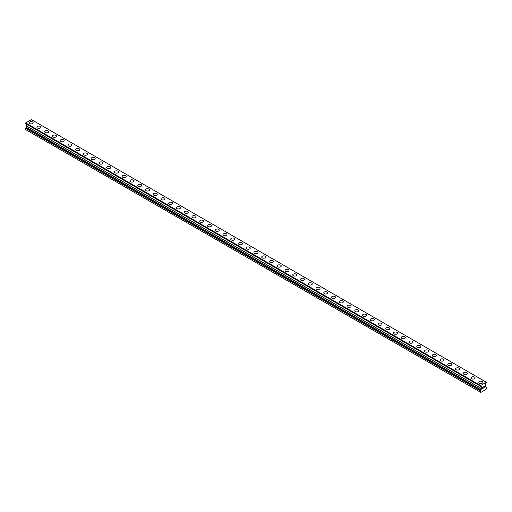 <?xml version="1.0" encoding="UTF-8"?>
<svg xmlns="http://www.w3.org/2000/svg" width="512" height="512" viewBox="0 0 512 512"><rect width="100%" height="100%" fill="white"/><g stroke="black" fill="none" stroke-linecap="round" stroke-linejoin="round"><path stroke-width="0.77" d="M29.146 122.746A2.01 1.158 180 0 1 30.387 121.677A2.01 1.158 180 0 1 32.576 121.926A2.01 1.158 180 0 1 33.165 122.752A2.01 1.158 180 0 1 31.923 123.821A2.01 1.158 180 0 1 29.734 123.571A2.01 1.158 180 0 1 29.146 122.746A2.01 1.158 180 0 1 30.387 121.677A2.01 1.158 180 0 1 32.576 121.933A2.01 1.158 180 0 1 33.165 122.746M36.902 127.226A2.01 1.158 180 0 1 38.138 126.15A2.01 1.158 180 0 1 40.333 126.406A2.01 1.158 180 0 1 40.922 127.226A2.01 1.158 180 0 1 39.68 128.294A2.01 1.158 180 0 1 37.491 128.045A2.01 1.158 180 0 1 36.902 127.226A2.01 1.158 180 0 1 38.144 126.157A2.01 1.158 180 0 1 40.333 126.406A2.01 1.158 180 0 1 40.922 127.226M44.653 131.699A2.01 1.158 180 0 1 45.894 130.63A2.01 1.158 180 0 1 48.083 130.88A2.01 1.158 180 0 1 48.672 131.706A2.01 1.158 180 0 1 47.43 132.774A2.01 1.158 180 0 1 45.242 132.525A2.01 1.158 180 0 1 44.653 131.699A2.01 1.158 180 0 1 45.894 130.63A2.01 1.158 180 0 1 48.083 130.886A2.01 1.158 180 0 1 48.672 131.699M52.403 136.179A2.01 1.158 180 0 1 53.645 135.104A2.01 1.158 180 0 1 55.84 135.354A2.01 1.158 180 0 1 56.429 136.179A2.01 1.158 180 0 1 55.187 137.248A2.01 1.158 180 0 1 52.992 136.998A2.01 1.158 180 0 1 52.403 136.179A2.01 1.158 180 0 1 53.651 135.11A2.01 1.158 180 0 1 55.84 135.36A2.01 1.158 180 0 1 56.429 136.179M60.16 140.653A2.01 1.158 180 0 1 61.402 139.584A2.01 1.158 180 0 1 63.59 139.834A2.01 1.158 180 0 1 64.179 140.653A2.01 1.158 180 0 1 62.938 141.728A2.01 1.158 180 0 1 60.749 141.472A2.01 1.158 180 0 1 60.16 140.653A2.01 1.158 180 0 1 61.402 139.584A2.01 1.158 180 0 1 63.59 139.834A2.01 1.158 180 0 1 64.179 140.653M67.91 145.133A2.01 1.158 180 0 1 69.152 144.058A2.01 1.158 180 0 1 71.347 144.307A2.01 1.158 180 0 1 71.93 145.133A2.01 1.158 180 0 1 70.694 146.202A2.01 1.158 180 0 1 68.499 145.952A2.01 1.158 180 0 1 67.91 145.133A2.01 1.158 180 0 1 69.152 144.058A2.01 1.158 180 0 1 71.347 144.314A2.01 1.158 180 0 1 71.936 145.133M75.667 149.606A2.01 1.158 180 0 1 76.909 148.531A2.01 1.158 180 0 1 79.098 148.787A2.01 1.158 180 0 1 79.686 149.606A2.01 1.158 180 0 1 78.445 150.675A2.01 1.158 180 0 1 76.256 150.426A2.01 1.158 180 0 1 75.667 149.606A2.01 1.158 180 0 1 76.909 148.538A2.01 1.158 180 0 1 79.098 148.787A2.01 1.158 180 0 1 79.686 149.606M86.848 153.267A2.01 1.158 180 0 1 87.437 154.086A2.01 1.158 180 0 1 86.195 155.155A2.01 1.158 180 0 1 84.006 154.906A2.01 1.158 180 0 1 83.418 154.08A2.01 1.158 180 0 1 84.659 153.011A2.01 1.158 180 0 1 86.848 153.267M83.418 154.08A2.01 1.158 180 0 1 84.659 153.011A2.01 1.158 180 0 1 86.848 153.261A2.01 1.158 180 0 1 87.437 154.08M91.174 158.56A2.01 1.158 180 0 1 92.416 157.485A2.01 1.158 180 0 1 94.605 157.741A2.01 1.158 180 0 1 95.194 158.56A2.01 1.158 180 0 1 93.952 159.629A2.01 1.158 180 0 1 91.763 159.379A2.01 1.158 180 0 1 91.174 158.56A2.01 1.158 180 0 1 92.416 157.491A2.01 1.158 180 0 1 94.605 157.741A2.01 1.158 180 0 1 95.194 158.56M98.925 163.034A2.01 1.158 180 0 1 100.166 161.965A2.01 1.158 180 0 1 102.355 162.214A2.01 1.158 180 0 1 102.944 163.034A2.01 1.158 180 0 1 101.702 164.109A2.01 1.158 180 0 1 99.514 163.853A2.01 1.158 180 0 1 98.925 163.034A2.01 1.158 180 0 1 100.166 161.965A2.01 1.158 180 0 1 102.355 162.214A2.01 1.158 180 0 1 102.944 163.034M106.682 167.514A2.01 1.158 180 0 1 107.917 166.438A2.01 1.158 180 0 1 110.112 166.688A2.01 1.158 180 0 1 110.701 167.514A2.01 1.158 180 0 1 109.459 168.582A2.01 1.158 180 0 1 107.27 168.333A2.01 1.158 180 0 1 106.682 167.514A2.01 1.158 180 0 1 107.923 166.445A2.01 1.158 180 0 1 110.112 166.694A2.01 1.158 180 0 1 110.701 167.514M114.432 171.987A2.01 1.158 180 0 1 115.674 170.918A2.01 1.158 180 0 1 117.862 171.168A2.01 1.158 180 0 1 118.451 171.987A2.01 1.158 180 0 1 117.21 173.062A2.01 1.158 180 0 1 115.021 172.806A2.01 1.158 180 0 1 114.432 171.987A2.01 1.158 180 0 1 115.674 170.918A2.01 1.158 180 0 1 117.862 171.168A2.01 1.158 180 0 1 118.451 171.987M122.182 176.467A2.01 1.158 180 0 1 123.424 175.392A2.01 1.158 180 0 1 125.619 175.648A2.01 1.158 180 0 1 126.208 176.467M125.619 175.642A2.01 1.158 180 0 1 126.208 176.461A2.01 1.158 180 0 1 124.966 177.536A2.01 1.158 180 0 1 122.771 177.286A2.01 1.158 180 0 1 122.182 176.461A2.01 1.158 180 0 1 123.424 175.392A2.01 1.158 180 0 1 125.619 175.642M129.939 180.941A2.01 1.158 180 0 1 131.181 179.866A2.01 1.158 180 0 1 133.37 180.122A2.01 1.158 180 0 1 133.958 180.941A2.01 1.158 180 0 1 132.717 182.01A2.01 1.158 180 0 1 130.528 181.76A2.01 1.158 180 0 1 129.939 180.941A2.01 1.158 180 0 1 131.181 179.872A2.01 1.158 180 0 1 133.37 180.122A2.01 1.158 180 0 1 133.958 180.941M137.69 185.414A2.01 1.158 180 0 1 138.931 184.346A2.01 1.158 180 0 1 141.12 184.595A2.01 1.158 180 0 1 141.709 185.421A2.01 1.158 180 0 1 140.474 186.49A2.01 1.158 180 0 1 138.278 186.24A2.01 1.158 180 0 1 137.69 185.414A2.01 1.158 180 0 1 138.931 184.346A2.01 1.158 180 0 1 141.12 184.602A2.01 1.158 180 0 1 141.709 185.414M145.446 189.894A2.01 1.158 180 0 1 146.688 188.819A2.01 1.158 180 0 1 148.877 189.075A2.01 1.158 180 0 1 149.466 189.894A2.01 1.158 180 0 1 148.224 190.963A2.01 1.158 180 0 1 146.035 190.714A2.01 1.158 180 0 1 145.446 189.894A2.01 1.158 180 0 1 146.688 188.826A2.01 1.158 180 0 1 148.877 189.075A2.01 1.158 180 0 1 149.466 189.894M153.197 194.368A2.01 1.158 180 0 1 154.438 193.299A2.01 1.158 180 0 1 156.627 193.549A2.01 1.158 180 0 1 157.216 194.368A2.01 1.158 180 0 1 155.974 195.443A2.01 1.158 180 0 1 153.786 195.187A2.01 1.158 180 0 1 153.197 194.368A2.01 1.158 180 0 1 154.438 193.299A2.01 1.158 180 0 1 156.627 193.549A2.01 1.158 180 0 1 157.216 194.368M160.954 198.848A2.01 1.158 180 0 1 162.195 197.773A2.01 1.158 180 0 1 164.384 198.022A2.01 1.158 180 0 1 164.973 198.848A2.01 1.158 180 0 1 163.731 199.917A2.01 1.158 180 0 1 161.542 199.667A2.01 1.158 180 0 1 160.954 198.848A2.01 1.158 180 0 1 162.195 197.773A2.01 1.158 180 0 1 164.384 198.029A2.01 1.158 180 0 1 164.973 198.848M168.704 203.322A2.01 1.158 180 0 1 169.946 202.246A2.01 1.158 180 0 1 172.134 202.502A2.01 1.158 180 0 1 172.723 203.322A2.01 1.158 180 0 1 171.482 204.397A2.01 1.158 180 0 1 169.293 204.141A2.01 1.158 180 0 1 168.704 203.322A2.01 1.158 180 0 1 169.946 202.253A2.01 1.158 180 0 1 172.134 202.502A2.01 1.158 180 0 1 172.723 203.322M176.454 207.795A2.01 1.158 180 0 1 177.696 206.726A2.01 1.158 180 0 1 179.891 206.976A2.01 1.158 180 0 1 180.48 207.802A2.01 1.158 180 0 1 179.238 208.87A2.01 1.158 180 0 1 177.043 208.621A2.01 1.158 180 0 1 176.454 207.795A2.01 1.158 180 0 1 177.702 206.726A2.01 1.158 180 0 1 179.891 206.982A2.01 1.158 180 0 1 180.48 207.795M184.211 212.275A2.01 1.158 180 0 1 185.453 211.2A2.01 1.158 180 0 1 187.642 211.456A2.01 1.158 180 0 1 188.23 212.275A2.01 1.158 180 0 1 186.989 213.344A2.01 1.158 180 0 1 184.8 213.094A2.01 1.158 180 0 1 184.211 212.275A2.01 1.158 180 0 1 185.453 211.206A2.01 1.158 180 0 1 187.642 211.456A2.01 1.158 180 0 1 188.23 212.275M191.962 216.749A2.01 1.158 180 0 1 193.203 215.68A2.01 1.158 180 0 1 195.398 215.93A2.01 1.158 180 0 1 195.987 216.749A2.01 1.158 180 0 1 194.746 217.824A2.01 1.158 180 0 1 192.55 217.568A2.01 1.158 180 0 1 191.962 216.749A2.01 1.158 180 0 1 193.203 215.68A2.01 1.158 180 0 1 195.398 215.93A2.01 1.158 180 0 1 195.987 216.749M199.718 221.229A2.01 1.158 180 0 1 200.96 220.154A2.01 1.158 180 0 1 203.149 220.403A2.01 1.158 180 0 1 203.738 221.229A2.01 1.158 180 0 1 202.496 222.298A2.01 1.158 180 0 1 200.307 222.048A2.01 1.158 180 0 1 199.718 221.229A2.01 1.158 180 0 1 200.96 220.16A2.01 1.158 180 0 1 203.149 220.41A2.01 1.158 180 0 1 203.738 221.229M207.469 225.702A2.01 1.158 180 0 1 208.71 224.634A2.01 1.158 180 0 1 210.899 224.883A2.01 1.158 180 0 1 211.488 225.702A2.01 1.158 180 0 1 210.253 226.778A2.01 1.158 180 0 1 208.058 226.522A2.01 1.158 180 0 1 207.469 225.702A2.01 1.158 180 0 1 208.71 224.634A2.01 1.158 180 0 1 210.899 224.883A2.01 1.158 180 0 1 211.488 225.702M218.656 229.363A2.01 1.158 180 0 1 219.245 230.182A2.01 1.158 180 0 1 218.003 231.251A2.01 1.158 180 0 1 215.814 231.002A2.01 1.158 180 0 1 215.226 230.182A2.01 1.158 180 0 1 216.467 229.107A2.01 1.158 180 0 1 218.656 229.363M215.226 230.182A2.01 1.158 180 0 1 216.467 229.107A2.01 1.158 180 0 1 218.656 229.357A2.01 1.158 180 0 1 219.245 230.182M222.976 234.656A2.01 1.158 180 0 1 224.218 233.581A2.01 1.158 180 0 1 226.406 233.837A2.01 1.158 180 0 1 226.995 234.656A2.01 1.158 180 0 1 225.754 235.725A2.01 1.158 180 0 1 223.565 235.475A2.01 1.158 180 0 1 222.976 234.656A2.01 1.158 180 0 1 224.218 233.587A2.01 1.158 180 0 1 226.406 233.837A2.01 1.158 180 0 1 226.995 234.656M230.733 239.13A2.01 1.158 180 0 1 231.968 238.061A2.01 1.158 180 0 1 234.163 238.31A2.01 1.158 180 0 1 234.752 239.136A2.01 1.158 180 0 1 233.51 240.205A2.01 1.158 180 0 1 231.322 239.955A2.01 1.158 180 0 1 230.733 239.13A2.01 1.158 180 0 1 231.974 238.061A2.01 1.158 180 0 1 234.163 238.317A2.01 1.158 180 0 1 234.752 239.13M238.483 243.61A2.01 1.158 180 0 1 239.725 242.534A2.01 1.158 180 0 1 241.914 242.79A2.01 1.158 180 0 1 242.502 243.61A2.01 1.158 180 0 1 241.261 244.678A2.01 1.158 180 0 1 239.072 244.429A2.01 1.158 180 0 1 238.483 243.61A2.01 1.158 180 0 1 239.725 242.541A2.01 1.158 180 0 1 241.914 242.79A2.01 1.158 180 0 1 242.502 243.61M246.234 248.083A2.01 1.158 180 0 1 247.475 247.014A2.01 1.158 180 0 1 249.67 247.264A2.01 1.158 180 0 1 250.259 248.083A2.01 1.158 180 0 1 249.018 249.158A2.01 1.158 180 0 1 246.822 248.902A2.01 1.158 180 0 1 246.234 248.083A2.01 1.158 180 0 1 247.482 247.014A2.01 1.158 180 0 1 249.67 247.264A2.01 1.158 180 0 1 250.259 248.083M253.99 252.563A2.01 1.158 180 0 1 255.232 251.488A2.01 1.158 180 0 1 257.421 251.738A2.01 1.158 180 0 1 258.01 252.563A2.01 1.158 180 0 1 256.768 253.632A2.01 1.158 180 0 1 254.579 253.382A2.01 1.158 180 0 1 253.99 252.563A2.01 1.158 180 0 1 255.232 251.488A2.01 1.158 180 0 1 257.421 251.744A2.01 1.158 180 0 1 258.01 252.563M261.741 257.037A2.01 1.158 180 0 1 262.982 255.962A2.01 1.158 180 0 1 265.178 256.218A2.01 1.158 180 0 1 265.766 257.037A2.01 1.158 180 0 1 264.525 258.112A2.01 1.158 180 0 1 262.33 257.856A2.01 1.158 180 0 1 261.741 257.037A2.01 1.158 180 0 1 262.982 255.968A2.01 1.158 180 0 1 265.178 256.218A2.01 1.158 180 0 1 265.766 257.037M269.498 261.51A2.01 1.158 180 0 1 270.739 260.442A2.01 1.158 180 0 1 272.928 260.691A2.01 1.158 180 0 1 273.517 261.517A2.01 1.158 180 0 1 272.275 262.586A2.01 1.158 180 0 1 270.086 262.336A2.01 1.158 180 0 1 269.498 261.51A2.01 1.158 180 0 1 270.739 260.442A2.01 1.158 180 0 1 272.928 260.698A2.01 1.158 180 0 1 273.517 261.51M277.248 265.99A2.01 1.158 180 0 1 278.49 264.915A2.01 1.158 180 0 1 280.678 265.171A2.01 1.158 180 0 1 281.267 265.99A2.01 1.158 180 0 1 280.032 267.059A2.01 1.158 180 0 1 277.837 266.81A2.01 1.158 180 0 1 277.248 265.99A2.01 1.158 180 0 1 278.49 264.922A2.01 1.158 180 0 1 280.678 265.171A2.01 1.158 180 0 1 281.267 265.99M288.435 269.651A2.01 1.158 180 0 1 289.024 270.47A2.01 1.158 180 0 1 287.782 271.539A2.01 1.158 180 0 1 285.594 271.29A2.01 1.158 180 0 1 285.005 270.464A2.01 1.158 180 0 1 286.246 269.395A2.01 1.158 180 0 1 288.435 269.651M285.005 270.464A2.01 1.158 180 0 1 286.246 269.395A2.01 1.158 180 0 1 288.435 269.645A2.01 1.158 180 0 1 289.024 270.464M292.755 274.944A2.01 1.158 180 0 1 293.997 273.869A2.01 1.158 180 0 1 296.186 274.118A2.01 1.158 180 0 1 296.774 274.944A2.01 1.158 180 0 1 295.533 276.013A2.01 1.158 180 0 1 293.344 275.763A2.01 1.158 180 0 1 292.755 274.944A2.01 1.158 180 0 1 293.997 273.875A2.01 1.158 180 0 1 296.186 274.125A2.01 1.158 180 0 1 296.774 274.944M300.512 279.418A2.01 1.158 180 0 1 301.747 278.349A2.01 1.158 180 0 1 303.942 278.598A2.01 1.158 180 0 1 304.531 279.418A2.01 1.158 180 0 1 303.29 280.493A2.01 1.158 180 0 1 301.101 280.237A2.01 1.158 180 0 1 300.512 279.418A2.01 1.158 180 0 1 301.754 278.349A2.01 1.158 180 0 1 303.942 278.598A2.01 1.158 180 0 1 304.531 279.418M308.262 283.898A2.01 1.158 180 0 1 309.504 282.822A2.01 1.158 180 0 1 311.693 283.072A2.01 1.158 180 0 1 312.282 283.898A2.01 1.158 180 0 1 311.04 284.966A2.01 1.158 180 0 1 308.851 284.717A2.01 1.158 180 0 1 308.262 283.898A2.01 1.158 180 0 1 309.504 282.822A2.01 1.158 180 0 1 311.693 283.078A2.01 1.158 180 0 1 312.282 283.898M316.013 288.371A2.01 1.158 180 0 1 317.254 287.296A2.01 1.158 180 0 1 319.45 287.552A2.01 1.158 180 0 1 320.038 288.371A2.01 1.158 180 0 1 318.797 289.44A2.01 1.158 180 0 1 316.602 289.19A2.01 1.158 180 0 1 316.013 288.371A2.01 1.158 180 0 1 317.261 287.302A2.01 1.158 180 0 1 319.45 287.552A2.01 1.158 180 0 1 320.038 288.371M323.77 292.851A2.01 1.158 180 0 1 325.011 291.776A2.01 1.158 180 0 1 327.2 292.032A2.01 1.158 180 0 1 327.789 292.851M327.2 292.026A2.01 1.158 180 0 1 327.789 292.845A2.01 1.158 180 0 1 326.547 293.92A2.01 1.158 180 0 1 324.358 293.67A2.01 1.158 180 0 1 323.77 292.845A2.01 1.158 180 0 1 325.011 291.776A2.01 1.158 180 0 1 327.2 292.026M331.52 297.325A2.01 1.158 180 0 1 332.762 296.25A2.01 1.158 180 0 1 334.957 296.506A2.01 1.158 180 0 1 335.546 297.325A2.01 1.158 180 0 1 334.304 298.394A2.01 1.158 180 0 1 332.109 298.144A2.01 1.158 180 0 1 331.52 297.325A2.01 1.158 180 0 1 332.762 296.256A2.01 1.158 180 0 1 334.957 296.506A2.01 1.158 180 0 1 335.546 297.325M339.277 301.798A2.01 1.158 180 0 1 340.518 300.73A2.01 1.158 180 0 1 342.707 300.979A2.01 1.158 180 0 1 343.296 301.798A2.01 1.158 180 0 1 342.054 302.874A2.01 1.158 180 0 1 339.866 302.618A2.01 1.158 180 0 1 339.277 301.798A2.01 1.158 180 0 1 340.518 300.73A2.01 1.158 180 0 1 342.707 300.979A2.01 1.158 180 0 1 343.296 301.798M350.458 305.459A2.01 1.158 180 0 1 351.046 306.278A2.01 1.158 180 0 1 349.805 307.347A2.01 1.158 180 0 1 347.616 307.098A2.01 1.158 180 0 1 347.027 306.278A2.01 1.158 180 0 1 348.269 305.21A2.01 1.158 180 0 1 350.458 305.459M347.027 306.278A2.01 1.158 180 0 1 348.269 305.203A2.01 1.158 180 0 1 350.458 305.453A2.01 1.158 180 0 1 351.046 306.278M354.784 310.752A2.01 1.158 180 0 1 356.026 309.683A2.01 1.158 180 0 1 358.214 309.933A2.01 1.158 180 0 1 358.803 310.752A2.01 1.158 180 0 1 357.562 311.827A2.01 1.158 180 0 1 355.373 311.571A2.01 1.158 180 0 1 354.784 310.752A2.01 1.158 180 0 1 356.026 309.683A2.01 1.158 180 0 1 358.214 309.933A2.01 1.158 180 0 1 358.803 310.752M362.534 315.226A2.01 1.158 180 0 1 363.776 314.157A2.01 1.158 180 0 1 365.965 314.406A2.01 1.158 180 0 1 366.554 315.232A2.01 1.158 180 0 1 365.312 316.301A2.01 1.158 180 0 1 363.123 316.051A2.01 1.158 180 0 1 362.534 315.226A2.01 1.158 180 0 1 363.776 314.157A2.01 1.158 180 0 1 365.965 314.413A2.01 1.158 180 0 1 366.554 315.226M370.291 319.706A2.01 1.158 180 0 1 371.526 318.63A2.01 1.158 180 0 1 373.722 318.886A2.01 1.158 180 0 1 374.31 319.706A2.01 1.158 180 0 1 373.069 320.774A2.01 1.158 180 0 1 370.88 320.525A2.01 1.158 180 0 1 370.291 319.706A2.01 1.158 180 0 1 371.533 318.637A2.01 1.158 180 0 1 373.722 318.886A2.01 1.158 180 0 1 374.31 319.706M378.042 324.179A2.01 1.158 180 0 1 379.283 323.11A2.01 1.158 180 0 1 381.472 323.36A2.01 1.158 180 0 1 382.061 324.186A2.01 1.158 180 0 1 380.819 325.254A2.01 1.158 180 0 1 378.63 325.005A2.01 1.158 180 0 1 378.042 324.179A2.01 1.158 180 0 1 379.283 323.11A2.01 1.158 180 0 1 381.472 323.366A2.01 1.158 180 0 1 382.061 324.179M385.792 328.659A2.01 1.158 180 0 1 387.034 327.584A2.01 1.158 180 0 1 389.229 327.84A2.01 1.158 180 0 1 389.818 328.659A2.01 1.158 180 0 1 388.576 329.728A2.01 1.158 180 0 1 386.381 329.478A2.01 1.158 180 0 1 385.792 328.659A2.01 1.158 180 0 1 387.034 327.59A2.01 1.158 180 0 1 389.229 327.84A2.01 1.158 180 0 1 389.818 328.659M393.549 333.133A2.01 1.158 180 0 1 394.79 332.064A2.01 1.158 180 0 1 396.979 332.314A2.01 1.158 180 0 1 397.568 333.133A2.01 1.158 180 0 1 396.326 334.208A2.01 1.158 180 0 1 394.138 333.952A2.01 1.158 180 0 1 393.549 333.133A2.01 1.158 180 0 1 394.79 332.064A2.01 1.158 180 0 1 396.979 332.314A2.01 1.158 180 0 1 397.568 333.133M401.299 337.613A2.01 1.158 180 0 1 402.541 336.538A2.01 1.158 180 0 1 404.73 336.787A2.01 1.158 180 0 1 405.318 337.613A2.01 1.158 180 0 1 404.083 338.682A2.01 1.158 180 0 1 401.888 338.432A2.01 1.158 180 0 1 401.299 337.613A2.01 1.158 180 0 1 402.541 336.538A2.01 1.158 180 0 1 404.73 336.794A2.01 1.158 180 0 1 405.318 337.613M409.056 342.086A2.01 1.158 180 0 1 410.298 341.011A2.01 1.158 180 0 1 412.486 341.267A2.01 1.158 180 0 1 413.075 342.086A2.01 1.158 180 0 1 411.834 343.162A2.01 1.158 180 0 1 409.645 342.906A2.01 1.158 180 0 1 409.056 342.086A2.01 1.158 180 0 1 410.298 341.018A2.01 1.158 180 0 1 412.486 341.267A2.01 1.158 180 0 1 413.075 342.086M420.237 345.747A2.01 1.158 180 0 1 420.826 346.566A2.01 1.158 180 0 1 419.584 347.635A2.01 1.158 180 0 1 417.395 347.386A2.01 1.158 180 0 1 416.806 346.56A2.01 1.158 180 0 1 418.048 345.491A2.01 1.158 180 0 1 420.237 345.747M416.806 346.56A2.01 1.158 180 0 1 418.048 345.491A2.01 1.158 180 0 1 420.237 345.741A2.01 1.158 180 0 1 420.826 346.56M424.563 351.04A2.01 1.158 180 0 1 425.805 349.965A2.01 1.158 180 0 1 427.994 350.221A2.01 1.158 180 0 1 428.582 351.04A2.01 1.158 180 0 1 427.341 352.109A2.01 1.158 180 0 1 425.152 351.859A2.01 1.158 180 0 1 424.563 351.04A2.01 1.158 180 0 1 425.805 349.971A2.01 1.158 180 0 1 427.994 350.221A2.01 1.158 180 0 1 428.582 351.04M432.314 355.514A2.01 1.158 180 0 1 433.555 354.445A2.01 1.158 180 0 1 435.744 354.694A2.01 1.158 180 0 1 436.333 355.514A2.01 1.158 180 0 1 435.091 356.589A2.01 1.158 180 0 1 432.902 356.333A2.01 1.158 180 0 1 432.314 355.514A2.01 1.158 180 0 1 433.555 354.445A2.01 1.158 180 0 1 435.744 354.694A2.01 1.158 180 0 1 436.333 355.514M440.064 359.994A2.01 1.158 180 0 1 441.306 358.918A2.01 1.158 180 0 1 443.501 359.168A2.01 1.158 180 0 1 444.09 359.994A2.01 1.158 180 0 1 442.848 361.062A2.01 1.158 180 0 1 440.653 360.813A2.01 1.158 180 0 1 440.064 359.994A2.01 1.158 180 0 1 441.312 358.925A2.01 1.158 180 0 1 443.501 359.174A2.01 1.158 180 0 1 444.09 359.994M447.821 364.467A2.01 1.158 180 0 1 449.062 363.398A2.01 1.158 180 0 1 451.251 363.648A2.01 1.158 180 0 1 451.84 364.467A2.01 1.158 180 0 1 450.598 365.542A2.01 1.158 180 0 1 448.41 365.286A2.01 1.158 180 0 1 447.821 364.467A2.01 1.158 180 0 1 449.062 363.398A2.01 1.158 180 0 1 451.251 363.648A2.01 1.158 180 0 1 451.84 364.467M455.571 368.947A2.01 1.158 180 0 1 456.813 367.872A2.01 1.158 180 0 1 459.008 368.122A2.01 1.158 180 0 1 459.597 368.947A2.01 1.158 180 0 1 458.355 370.016A2.01 1.158 180 0 1 456.16 369.766A2.01 1.158 180 0 1 455.571 368.947A2.01 1.158 180 0 1 456.813 367.872A2.01 1.158 180 0 1 459.008 368.128A2.01 1.158 180 0 1 459.597 368.947M463.328 373.421A2.01 1.158 180 0 1 464.57 372.346A2.01 1.158 180 0 1 466.758 372.602A2.01 1.158 180 0 1 467.347 373.421A2.01 1.158 180 0 1 466.106 374.49A2.01 1.158 180 0 1 463.917 374.24A2.01 1.158 180 0 1 463.328 373.421A2.01 1.158 180 0 1 464.57 372.352A2.01 1.158 180 0 1 466.758 372.602A2.01 1.158 180 0 1 467.347 373.421M471.078 377.894A2.01 1.158 180 0 1 472.32 376.826A2.01 1.158 180 0 1 474.509 377.075A2.01 1.158 180 0 1 475.098 377.901A2.01 1.158 180 0 1 473.862 378.97A2.01 1.158 180 0 1 471.667 378.72A2.01 1.158 180 0 1 471.078 377.894A2.01 1.158 180 0 1 472.32 376.826A2.01 1.158 180 0 1 474.509 377.082A2.01 1.158 180 0 1 475.098 377.894M478.835 382.374A2.01 1.158 180 0 1 480.077 381.299A2.01 1.158 180 0 1 482.266 381.555A2.01 1.158 180 0 1 482.854 382.374A2.01 1.158 180 0 1 481.613 383.443A2.01 1.158 180 0 1 479.424 383.194A2.01 1.158 180 0 1 478.835 382.374A2.01 1.158 180 0 1 480.077 381.306A2.01 1.158 180 0 1 482.266 381.555A2.01 1.158 180 0 1 482.854 382.374M482.611 387.264L482.611 387.814L483.226 386.906L482.611 387.264M482.611 387.814L482.944 387.622L482.611 387.814M482.944 387.712L482.611 387.904L482.944 387.712M482.611 387.904L482.611 388.454L482.611 387.904M482.611 388.454L483.226 388.102L482.611 388.454M482.528 388.595L483.226 388.192L482.534 388.595L482.534 387.213L483.226 386.816M483.706 386.886L484.339 386.304M484.339 386.707L484.173 387.066L484.339 386.707M484.173 387.066L483.802 387.77L484.173 387.066M483.802 387.77L484.454 387.392L483.802 387.77M483.629 387.962L484.454 387.482L483.635 387.962L484.32 386.579L483.834 386.611L484.314 386.458M480.902 390.042L481.53 388.627L481.53 386.797L480.486 386.112L480.557 385.523L486.4 382.266L485.325 384.602L485.325 386.432L486.362 387.366L486.4 388.742L486.01 389.414L480.845 392.397L480.454 392.179L480.454 390.88L480.902 390.042L26.048 127.43L25.6 128.269L25.6 129.568L480.454 392.179M26.048 127.309L480.902 389.914L26.048 127.43M26.65 124.141L481.504 386.746L26.65 124.141L26.675 126.016L26.029 127.168L480.883 389.901M26.01 123.725L480.883 386.387M25.6 123.437L480.454 386.048L25.6 123.437L25.702 122.912L31.443 119.603L486.298 382.208M480.557 385.523L25.702 122.912M480.454 385.702L25.6 123.091M481.53 386.797L26.675 124.186M481.53 388.627L26.675 126.016M481.504 388.704L26.65 126.093M480.883 389.779L26.029 127.168M480.493 390.752L25.638 128.141M480.454 390.88L25.6 128.269M480.486 386.112L25.632 123.507"/></g></svg>

